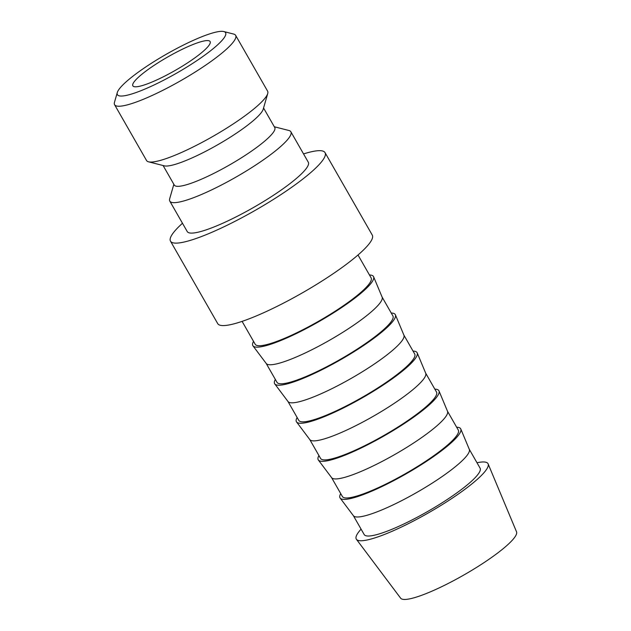 <?xml version="1.0" encoding="UTF-8"?>
<svg xmlns="http://www.w3.org/2000/svg" width="631" height="631" viewBox="0 0 631 631"><rect width="100%" height="100%" fill="white"/><g stroke="black" fill="none" stroke-linecap="round" stroke-linejoin="round"><path stroke-width="0.95" d="M274.311 126.76L288.88 130.483A69.757 12.052 150.2 0 1 290.867 131.776A69.757 12.052 150.2 0 1 214.824 188.346A69.757 12.052 150.2 0 1 169.794 201.115A69.757 12.052 150.2 0 1 169.684 198.741L173.848 184.299M169.794 201.115L187.233 231.561A69.757 12.052 -29.8 0 0 232.255 218.791A69.757 12.052 -29.8 0 0 308.299 162.222L290.867 131.776M263.561 107.996L274.753 127.533A57.886 10.001 150.2 0 1 211.653 174.464A57.886 10.001 150.2 0 1 174.29 185.064L163.098 165.535M223.8 31.55L233.659 34.066A69.757 12.052 150.2 0 1 235.647 35.368L267.615 91.179A69.757 12.052 150.2 0 1 267.725 93.554L263.214 109.202A57.886 10.001 150.2 0 1 200.027 154.169A57.886 10.001 150.2 0 1 164.312 165.843L148.537 161.82A69.757 12.052 150.2 0 1 146.55 160.519L114.582 104.699A69.757 12.052 150.2 0 1 114.463 102.332L117.287 92.552A62.335 10.766 150.2 0 1 185.34 44.123A62.335 10.766 150.2 0 1 223.8 31.55A62.335 10.766 150.2 0 1 210.249 51.016A62.335 10.766 150.2 0 1 157.624 83.253A62.335 10.766 150.2 0 1 117.287 92.552M267.725 93.554A69.757 12.052 150.2 0 1 191.572 147.749A69.757 12.052 150.2 0 1 148.537 161.82M235.647 35.368A69.757 12.052 150.2 0 1 159.604 91.929A69.757 12.052 150.2 0 1 114.582 104.699M182.477 223.264A89.058 15.381 -29.8 0 0 170.488 241.152A89.058 15.381 -29.8 0 0 227.972 224.849A89.058 15.381 -29.8 0 0 325.044 152.639A89.058 15.381 -29.8 0 0 303.55 153.925M325.044 152.639L372.274 235.095A89.058 15.381 150.2 0 1 275.195 307.305A89.058 15.381 150.2 0 1 217.711 323.608L170.488 241.152M477.004 462.76A75.901 13.109 150.2 0 1 488.126 463.895A75.901 13.109 150.2 0 1 405.26 525.189A75.901 13.109 150.2 0 1 356.428 539.316A75.901 13.109 150.2 0 1 361.082 529.149M488.126 463.895L516.537 531.823A66.791 11.539 150.2 0 1 443.617 585.757A66.791 11.539 150.2 0 1 400.646 598.196L356.428 539.316M456.647 427.219A69.528 12.013 150.2 0 1 460.788 428.985L469.306 449.359A66.791 11.539 150.2 0 1 396.394 503.293A66.791 11.539 150.2 0 1 353.415 515.732L340.156 498.072A69.528 12.013 150.2 0 1 340.724 493.6M469.259 449.248L480.096 468.17A66.791 11.539 150.2 0 1 407.287 522.326A66.791 11.539 150.2 0 1 364.182 534.552L353.344 515.63M460.788 428.985A69.528 12.013 150.2 0 1 384.886 485.129A69.528 12.013 150.2 0 1 340.156 498.072M434.846 389.153A69.528 12.013 150.2 0 1 438.995 390.928L447.513 411.302A66.791 11.539 150.2 0 1 374.593 465.236A66.791 11.539 150.2 0 1 331.622 477.675L318.355 460.015A69.528 12.013 150.2 0 1 318.931 455.543M447.466 411.191L458.303 430.105A66.791 11.539 150.2 0 1 385.494 484.269A66.791 11.539 150.2 0 1 342.381 496.494L331.543 477.572M438.995 390.928A69.528 12.013 150.2 0 1 363.085 447.063A69.528 12.013 150.2 0 1 318.355 460.015M413.053 351.096A69.528 12.013 150.2 0 1 417.194 352.863L425.712 373.244A66.791 11.539 150.2 0 1 352.8 427.179A66.791 11.539 150.2 0 1 309.821 439.618L296.562 421.958A69.528 12.013 150.2 0 1 297.13 417.485M425.665 373.126L436.502 392.048A66.791 11.539 150.2 0 1 363.701 446.212A66.791 11.539 150.2 0 1 320.587 458.437L309.75 439.515M417.194 352.863A69.528 12.013 150.2 0 1 341.292 409.006A69.528 12.013 150.2 0 1 296.562 421.958M391.252 313.039A69.528 12.013 150.2 0 1 395.4 314.806L403.919 335.187A66.791 11.539 150.2 0 1 330.999 389.122A66.791 11.539 150.2 0 1 288.028 401.561L274.761 383.893A69.528 12.013 150.2 0 1 275.337 379.428M403.872 335.069L414.709 353.991A66.791 11.539 150.2 0 1 341.899 408.147A66.791 11.539 150.2 0 1 298.786 420.38L287.957 401.458M395.4 314.806A69.528 12.013 150.2 0 1 319.499 370.949A69.528 12.013 150.2 0 1 274.761 383.893M369.458 274.982A69.528 12.013 150.2 0 1 373.599 276.749L382.126 297.13A66.791 11.539 150.2 0 1 309.206 351.065A66.791 11.539 150.2 0 1 266.235 363.503L252.968 345.835A69.528 12.013 150.2 0 1 253.544 341.371M382.078 297.012L392.908 315.934A66.791 11.539 150.2 0 1 320.106 370.089A66.791 11.539 150.2 0 1 276.993 382.323L266.156 363.401M373.599 276.749A69.528 12.013 150.2 0 1 297.698 332.892A69.528 12.013 150.2 0 1 252.968 345.835M358.006 254.987L371.115 277.877A66.791 11.539 150.2 0 1 298.305 332.032A66.791 11.539 150.2 0 1 255.2 344.266L242.091 321.376M161.583 77.668A44.525 7.69 150.2 0 1 132.841 85.816A44.525 7.69 150.2 0 1 181.381 49.715A44.525 7.69 150.2 0 1 210.123 41.559A44.525 7.69 150.2 0 1 161.583 77.668"/></g></svg>
